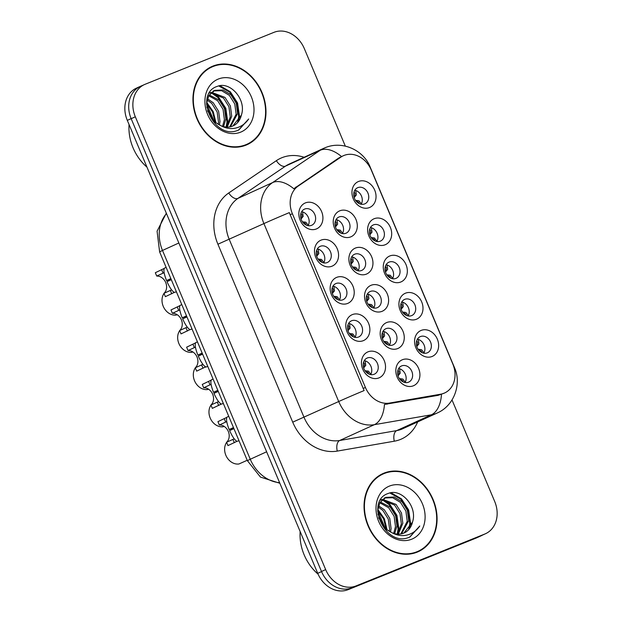 <?xml version="1.0" encoding="UTF-8"?>
<svg xmlns="http://www.w3.org/2000/svg" width="622" height="622" viewBox="0 0 622 622"><rect width="100%" height="100%" fill="white"/><g stroke="black" fill="none" stroke-linecap="round" stroke-linejoin="round"><path stroke-width="0.93" d="M363.31 340.662A14.135 11.569 -114.5 0 1 347.099 331.954A14.135 11.569 -114.5 0 1 352.355 314.6A14.135 11.569 -114.5 0 1 368.566 323.308A14.135 11.569 -114.5 0 1 363.31 340.662M351.64 320.75A8.832 7.231 65.5 0 0 351.391 320.859A8.832 7.231 65.5 0 0 348.413 331.744A8.832 7.231 65.5 0 0 358.482 337.038A8.832 7.231 65.5 0 0 358.723 336.937A8.832 7.231 65.5 0 0 361.701 326.045A8.832 7.231 65.5 0 0 351.64 320.75M347.659 303.427A14.135 11.569 -114.5 0 1 331.448 294.719A14.135 11.569 -114.5 0 1 336.704 277.365A14.135 11.569 -114.5 0 1 352.915 286.073A14.135 11.569 -114.5 0 1 347.659 303.427M335.981 283.515A8.832 7.231 65.5 0 0 335.74 283.624A8.832 7.231 65.5 0 0 332.762 294.517A8.832 7.231 65.5 0 0 342.831 299.804A8.832 7.231 65.5 0 0 343.072 299.703A8.832 7.231 65.5 0 0 346.05 288.81A8.832 7.231 65.5 0 0 335.981 283.515M332.008 266.193A14.135 11.569 -114.5 0 1 315.797 257.485A14.135 11.569 -114.5 0 1 321.053 240.131A14.135 11.569 -114.5 0 1 337.264 248.839A14.135 11.569 -114.5 0 1 332.008 266.193M320.33 246.281A8.832 7.231 65.5 0 0 320.089 246.39A8.832 7.231 65.5 0 0 317.111 257.283A8.832 7.231 65.5 0 0 327.18 262.57A8.832 7.231 65.5 0 0 327.421 262.468A8.832 7.231 65.5 0 0 330.399 251.576A8.832 7.231 65.5 0 0 320.33 246.281M316.357 228.958A14.135 11.569 -114.5 0 1 300.146 220.25A14.135 11.569 -114.5 0 1 305.402 202.896A14.135 11.569 -114.5 0 1 321.613 211.604A14.135 11.569 -114.5 0 1 316.357 228.958M304.679 209.046A8.832 7.231 65.5 0 0 304.438 209.155A8.832 7.231 65.5 0 0 301.46 220.048A8.832 7.231 65.5 0 0 311.529 225.335A8.832 7.231 65.5 0 0 311.77 225.234A8.832 7.231 65.5 0 0 314.748 214.341A8.832 7.231 65.5 0 0 304.679 209.046M378.961 377.896A14.135 11.569 -114.5 0 1 362.75 369.188A14.135 11.569 -114.5 0 1 368.006 351.834A14.135 11.569 -114.5 0 1 384.217 360.542A14.135 11.569 -114.5 0 1 378.961 377.896M367.291 357.984A8.832 7.231 65.5 0 0 367.042 358.093A8.832 7.231 65.5 0 0 364.064 368.978A8.832 7.231 65.5 0 0 374.133 374.273A8.832 7.231 65.5 0 0 374.382 374.172A8.832 7.231 65.5 0 0 377.352 363.279A8.832 7.231 65.5 0 0 367.291 357.984M397.699 348.569A14.135 11.569 -114.5 0 1 381.488 339.869A14.135 11.569 -114.5 0 1 386.744 322.515A14.135 11.569 -114.5 0 1 402.955 331.215A14.135 11.569 -114.5 0 1 397.699 348.569M386.021 328.665A8.832 7.231 65.5 0 0 385.78 328.766A8.832 7.231 65.5 0 0 382.802 339.659A8.832 7.231 65.5 0 0 392.871 344.953A8.832 7.231 65.5 0 0 393.112 344.845A8.832 7.231 65.5 0 0 396.09 333.952A8.832 7.231 65.5 0 0 386.021 328.665M382.048 311.334A14.135 11.569 -114.5 0 1 365.837 302.634A14.135 11.569 -114.5 0 1 371.093 285.28A14.135 11.569 -114.5 0 1 387.304 293.981A14.135 11.569 -114.5 0 1 382.048 311.334M370.37 291.43A8.832 7.231 65.5 0 0 370.129 291.531A8.832 7.231 65.5 0 0 367.151 302.424A8.832 7.231 65.5 0 0 377.22 307.719A8.832 7.231 65.5 0 0 377.461 307.61A8.832 7.231 65.5 0 0 380.439 296.717A8.832 7.231 65.5 0 0 370.37 291.43M366.397 274.108A14.135 11.569 -114.5 0 1 350.186 265.4A14.135 11.569 -114.5 0 1 355.442 248.046A14.135 11.569 -114.5 0 1 371.645 256.746A14.135 11.569 -114.5 0 1 366.397 274.108M354.719 254.196A8.832 7.231 65.5 0 0 354.478 254.297A8.832 7.231 65.5 0 0 351.5 265.19A8.832 7.231 65.5 0 0 361.569 270.484A8.832 7.231 65.5 0 0 361.81 270.376A8.832 7.231 65.5 0 0 364.787 259.483A8.832 7.231 65.5 0 0 354.719 254.196M350.746 236.873A14.135 11.569 -114.5 0 1 334.535 228.165A14.135 11.569 -114.5 0 1 339.791 210.811A14.135 11.569 -114.5 0 1 355.994 219.512A14.135 11.569 -114.5 0 1 350.746 236.873M339.068 216.961A8.832 7.231 65.5 0 0 338.827 217.062A8.832 7.231 65.5 0 0 335.849 227.955A8.832 7.231 65.5 0 0 345.918 233.25A8.832 7.231 65.5 0 0 346.159 233.141A8.832 7.231 65.5 0 0 349.136 222.256A8.832 7.231 65.5 0 0 339.068 216.961M413.35 385.803A14.135 11.569 -114.5 0 1 397.139 377.103A14.135 11.569 -114.5 0 1 402.395 359.741A14.135 11.569 -114.5 0 1 418.606 368.449A14.135 11.569 -114.5 0 1 413.35 385.803M401.672 365.899A8.832 7.231 65.5 0 0 401.431 366A8.832 7.231 65.5 0 0 398.453 376.893A8.832 7.231 65.5 0 0 408.522 382.188A8.832 7.231 65.5 0 0 408.763 382.079A8.832 7.231 65.5 0 0 411.741 371.186A8.832 7.231 65.5 0 0 401.672 365.899M416.437 319.249A14.135 11.569 -114.5 0 1 400.226 310.541A14.135 11.569 -114.5 0 1 405.482 293.187A14.135 11.569 -114.5 0 1 421.685 301.895A14.135 11.569 -114.5 0 1 416.437 319.249M404.759 299.337A8.832 7.231 65.5 0 0 404.518 299.446A8.832 7.231 65.5 0 0 401.54 310.339A8.832 7.231 65.5 0 0 411.608 315.626A8.832 7.231 65.5 0 0 411.85 315.525A8.832 7.231 65.5 0 0 414.827 304.632A8.832 7.231 65.5 0 0 404.759 299.337M400.778 282.015A14.135 11.569 -114.5 0 1 384.575 273.307A14.135 11.569 -114.5 0 1 389.823 255.953A14.135 11.569 -114.5 0 1 406.034 264.661A14.135 11.569 -114.5 0 1 400.778 282.015M389.108 262.103A8.832 7.231 65.5 0 0 388.867 262.212A8.832 7.231 65.5 0 0 385.889 273.105A8.832 7.231 65.5 0 0 395.957 278.392A8.832 7.231 65.5 0 0 396.198 278.291A8.832 7.231 65.5 0 0 399.176 267.398A8.832 7.231 65.5 0 0 389.108 262.103M385.127 244.78A14.135 11.569 -114.5 0 1 368.924 236.08A14.135 11.569 -114.5 0 1 374.172 218.719A14.135 11.569 -114.5 0 1 390.383 227.427A14.135 11.569 -114.5 0 1 385.127 244.78M373.457 224.869A8.832 7.231 65.5 0 0 373.216 224.977A8.832 7.231 65.5 0 0 370.238 235.87A8.832 7.231 65.5 0 0 380.299 241.157A8.832 7.231 65.5 0 0 380.547 241.056A8.832 7.231 65.5 0 0 383.525 230.163A8.832 7.231 65.5 0 0 373.457 224.869M369.476 207.546A14.135 11.569 -114.5 0 1 353.273 198.846A14.135 11.569 -114.5 0 1 358.521 181.484A14.135 11.569 -114.5 0 1 374.732 190.192A14.135 11.569 -114.5 0 1 369.476 207.546M357.805 187.642A8.832 7.231 65.5 0 0 357.557 187.743A8.832 7.231 65.5 0 0 354.587 198.636A8.832 7.231 65.5 0 0 364.647 203.923A8.832 7.231 65.5 0 0 364.896 203.822A8.832 7.231 65.5 0 0 367.874 192.929A8.832 7.231 65.5 0 0 357.805 187.642M432.088 356.484A14.135 11.569 -114.5 0 1 415.877 347.776A14.135 11.569 -114.5 0 1 421.133 330.422A14.135 11.569 -114.5 0 1 437.336 339.13A14.135 11.569 -114.5 0 1 432.088 356.484M420.41 336.572A8.832 7.231 65.5 0 0 420.169 336.681A8.832 7.231 65.5 0 0 417.191 347.574A8.832 7.231 65.5 0 0 427.26 352.861A8.832 7.231 65.5 0 0 427.501 352.76A8.832 7.231 65.5 0 0 430.478 341.867A8.832 7.231 65.5 0 0 420.41 336.572M340.973 157.063A23.854 19.515 -114.5 0 1 343.321 155.749A23.854 19.515 -114.5 0 1 343.974 155.461A23.854 19.515 -114.5 0 1 371.326 170.156L452.808 363.979A23.854 19.515 -114.5 0 1 444.598 392.987A23.854 19.515 -114.5 0 1 440.656 394.2L389.481 403.072A23.854 19.515 -114.5 0 1 365.409 387.452L292.387 213.727A23.854 19.515 -114.5 0 1 298.249 186.04L340.973 157.063L338.454 158.213L341.579 156.557M417.409 339.192A8.832 7.231 -114.5 0 1 423.94 344.674A8.832 7.231 -114.5 0 1 423.792 353.195M354.797 190.262A8.832 7.231 -114.5 0 1 361.335 195.736A8.832 7.231 -114.5 0 1 361.18 204.257M370.448 227.496A8.832 7.231 -114.5 0 1 376.986 232.97A8.832 7.231 -114.5 0 1 376.839 241.492M386.099 264.723A8.832 7.231 -114.5 0 1 392.637 270.205A8.832 7.231 -114.5 0 1 392.49 278.726M401.758 301.958A8.832 7.231 -114.5 0 1 408.289 307.439A8.832 7.231 -114.5 0 1 408.141 315.96M398.671 368.519A8.832 7.231 -114.5 0 1 405.202 373.993A8.832 7.231 -114.5 0 1 405.054 382.514M336.067 219.582A8.832 7.231 -114.5 0 1 342.598 225.055A8.832 7.231 -114.5 0 1 342.45 233.577M351.718 256.816A8.832 7.231 -114.5 0 1 358.249 262.29A8.832 7.231 -114.5 0 1 358.101 270.811M367.369 294.05A8.832 7.231 -114.5 0 1 373.9 299.524A8.832 7.231 -114.5 0 1 373.752 308.046M383.02 331.285A8.832 7.231 -114.5 0 1 389.551 336.759A8.832 7.231 -114.5 0 1 389.403 345.28M364.282 360.604A8.832 7.231 -114.5 0 1 370.821 366.078A8.832 7.231 -114.5 0 1 370.665 374.607M301.678 211.667A8.832 7.231 -114.5 0 1 308.209 217.148A8.832 7.231 -114.5 0 1 308.061 225.669M317.329 248.901A8.832 7.231 -114.5 0 1 323.86 254.382A8.832 7.231 -114.5 0 1 323.712 262.904M332.98 286.136A8.832 7.231 -114.5 0 1 339.511 291.617A8.832 7.231 -114.5 0 1 339.363 300.138M348.631 323.37A8.832 7.231 -114.5 0 1 355.162 328.844A8.832 7.231 -114.5 0 1 355.014 337.373M212.856 66.119A42.856 35.065 65.5 0 0 211.674 66.624A42.856 35.065 65.5 0 0 197.236 119.447A42.856 35.065 65.5 0 0 246.063 145.113A42.856 35.065 65.5 0 0 247.245 144.607A42.856 35.065 65.5 0 0 261.683 91.776A42.856 35.065 65.5 0 0 212.856 66.119M383.961 473.148A42.856 35.065 65.5 0 0 382.779 473.653A42.856 35.065 65.5 0 0 368.341 526.476A42.856 35.065 65.5 0 0 417.16 552.142A42.856 35.065 65.5 0 0 418.342 551.636A42.856 35.065 65.5 0 0 432.78 498.813A42.856 35.065 65.5 0 0 383.961 473.148M345.319 146.116L304.352 48.664A26.505 21.684 65.5 0 0 273.96 32.344L145.183 84.25A26.505 21.684 65.5 0 0 144.452 84.561L140.284 86.458A26.505 21.684 65.5 0 0 131.164 118.693L321.504 571.494A26.505 21.684 65.5 0 0 351.897 587.813L480.682 535.907A26.505 21.684 65.5 0 0 481.412 535.596L485.572 533.692A26.505 21.684 65.5 0 0 494.692 501.464L452.023 399.962M444.598 392.987L438.137 395.351L384.458 404.432A30.929 17.385 80.2 0 1 374.366 424.678A35.345 28.915 -114.5 0 1 338.71 401.532A30.929 0.653 157.2 0 1 364.111 390.562L289.308 212.623A30.929 0.653 -22.8 0 0 263.915 223.593A35.345 28.915 -114.5 0 1 272.599 182.58A30.929 17.61 55.9 0 1 293.802 188.754L338.454 158.213M144.452 84.561A26.505 21.684 65.5 0 0 135.324 116.788L325.664 569.596A26.505 21.684 65.5 0 0 356.056 585.916L484.841 534.01A26.505 21.684 65.5 0 0 485.572 533.692M416.468 552.414A42.856 35.065 65.5 0 0 419.127 550.773M383.937 473.63A42.856 35.065 65.5 0 0 380.959 474.563M245.363 145.385A42.856 35.065 65.5 0 0 248.022 143.736M212.841 66.601A42.856 35.065 65.5 0 0 209.855 67.534M142.446 85.478L141.318 85.929A26.505 21.684 65.5 0 0 140.588 86.248L136.428 88.145A26.505 21.684 65.5 0 0 127.308 120.373L317.718 573.336A26.505 21.684 65.5 0 0 348.11 589.656L476.219 538.022A26.505 21.684 65.5 0 0 476.95 537.703L481.109 535.806A26.505 21.684 65.5 0 0 482.532 535.083M140.588 86.248A26.505 21.684 65.5 0 0 137.423 88.106M347.939 588.902A26.505 21.684 65.5 0 0 352.27 587.759L480.378 536.125A26.505 21.684 65.5 0 0 481.109 535.806M418.186 349.362L421.436 351.368L421.864 352.565M421.273 349.696L418.8 349.331M416.787 346.493L418.964 343.826L418.311 339.418M417.362 345.91L417.665 342.395L416.709 340.755M421.537 349.712L423.994 352.829M226.626 442.359A13.256 10.846 -114.5 0 0 226.696 456.983A13.256 10.846 -114.5 0 0 238.918 463.989L247.222 460.28M227.061 441.776A13.256 10.846 -114.5 0 1 227.481 441.293M399.456 378.681L402.698 380.687L403.126 381.892M402.535 379.016L400.063 378.65M398.049 375.82L400.226 373.153L399.573 368.737M398.624 375.229L398.927 371.715L397.971 370.082M402.807 379.039L405.256 382.157M234.206 438.821L226.579 442.242A9.719 7.954 65.5 0 0 228.313 431.466A9.719 7.954 65.5 0 0 219.341 425.013L217.925 421.662L226.867 417.346C226.011 419.345 226.773 423.403 229.153 429.53L233.468 427.563M233.919 428.628L229.604 430.595C232.325 436.613 234.774 440.197 236.951 441.332L239.019 440.765M236.951 441.332L227.986 445.593L226.579 442.242M229.153 429.53L233.577 427.819M226.727 421.592L219.341 425.013M370.868 374.242L368.418 371.124L365.067 370.774M365.192 360.83L365.736 365.371M363.668 367.905L365.837 365.238M364.235 367.314L364.539 363.808L363.582 362.167M368.745 373.977L368.31 372.78L365.674 370.743M229.604 430.595L233.911 428.605M402.535 312.127L405.785 314.133L406.213 315.331M405.614 312.462L403.149 312.096M401.136 309.258L403.313 306.599L402.659 302.183M401.703 308.675L402.006 305.161L401.058 303.52M405.886 312.477L408.343 315.595M386.884 274.893L390.126 276.899L390.562 278.096M389.963 275.227L387.49 274.862M385.484 272.024L387.661 269.365L387.008 264.949M386.052 271.441L386.355 267.927L385.399 266.286M390.235 275.243L392.692 278.361M371.233 237.658L374.475 239.664L374.91 240.862M374.584 238.008L371.839 237.627M369.833 234.797L372.01 232.13L371.357 227.714M370.401 234.206L370.704 230.692L369.748 229.052M374.312 237.993L377.041 241.126M355.582 200.424L358.824 202.43L359.259 203.627M358.661 200.758L356.188 200.393M354.182 197.563L356.359 194.896L355.706 190.48M354.75 196.972L355.053 193.458L354.097 191.817M358.933 200.782L361.39 203.892M218.555 401.587L210.928 405.008A9.719 7.954 65.5 0 0 212.662 394.239A9.719 7.954 65.5 0 0 203.682 387.778L202.274 384.427L211.216 380.112C210.36 382.11 211.122 386.176 213.502 392.295L217.817 390.328M218.268 391.393L213.945 393.361C216.674 399.378 219.123 402.963 221.3 404.098L223.368 403.53M221.3 404.098L212.335 408.359L210.928 405.008M213.502 392.295L217.925 390.585M211.076 384.357L203.682 387.778M355.216 337.007L352.767 333.89L349.416 333.54M349.541 323.595L350.085 328.136M348.009 330.671L350.186 328.012M348.584 330.088L348.888 326.573L347.931 324.933M353.094 336.743L352.658 335.546L350.023 333.509M213.945 393.361L218.252 391.37M202.904 364.352L195.277 367.773A9.719 7.954 65.5 0 0 197.011 357.005A9.719 7.954 65.5 0 0 188.031 350.544L186.623 347.193L195.565 342.877C194.709 344.876 195.471 348.942 197.85 355.061L202.166 353.094M198.294 356.126L202.601 354.136L198.294 356.126C201.023 362.144 203.472 365.728 205.649 366.863L205.921 367.12M205.649 366.863L196.684 371.124L195.277 367.773M197.85 355.061L202.274 353.35M195.425 347.123L188.031 350.544M339.565 299.773L337.116 296.655L333.765 296.305M333.89 286.361L334.434 290.902M332.358 293.436L334.535 290.777M332.933 292.853L333.236 289.339L332.28 287.698M337.435 299.509L337.007 298.311L334.372 296.274M187.253 327.118L179.626 330.539A9.719 7.954 65.5 0 0 181.36 319.77A9.719 7.954 65.5 0 0 172.38 313.309L170.972 309.958L179.913 305.643C179.058 307.641 179.82 311.708 182.199 317.826L186.514 315.859M182.643 318.892L186.95 316.901L182.643 318.892C185.372 324.909 187.821 328.494 189.998 329.629L192.066 329.061M189.998 329.629L181.033 333.89L179.626 330.539M182.199 317.826L186.623 316.116M179.774 309.888L172.38 313.309M323.914 262.538L321.465 259.421L318.114 259.071M318.231 249.127L318.775 253.667M316.707 256.202L318.884 253.543M317.282 255.619L317.585 252.104L316.629 250.464M321.784 262.274L321.356 261.077L318.721 259.04M171.602 289.883L163.975 293.312A9.719 7.954 65.5 0 0 165.709 282.536A9.719 7.954 65.5 0 0 156.728 276.075L155.321 272.724L164.255 268.409C163.407 270.407 164.169 274.473 166.548 280.592L170.863 278.625M171.307 279.69L166.991 281.657C169.72 287.675 172.17 291.259 174.339 292.394L176.415 291.827M174.339 292.394L165.382 296.663L163.975 293.312M166.548 280.592L170.972 278.881M164.122 272.654L156.728 276.075M308.263 225.304L305.814 222.186L302.463 221.836M302.58 211.892L303.124 216.433M301.056 218.967L303.233 216.308M301.631 218.384L301.934 214.87L300.978 213.229M306.133 225.04L305.705 223.842L303.07 221.805M166.991 281.657L171.299 279.667M224.114 426.373L223.267 426.754A13.256 10.846 -114.5 0 1 211.045 419.757A13.256 10.846 -114.5 0 1 210.975 405.124M211.41 404.541A13.256 10.846 -114.5 0 1 211.822 404.059M383.805 341.455L387.047 343.453L387.475 344.658M386.884 341.789L384.412 341.416M382.398 338.586L384.575 335.919L383.922 331.51M382.973 337.995L383.276 334.48L382.32 332.848M387.156 341.805L389.605 344.922M208.463 389.139L207.616 389.527A13.256 10.846 -114.5 0 1 195.394 382.522A13.256 10.846 -114.5 0 1 195.324 367.89M195.759 367.307A13.256 10.846 -114.5 0 1 196.171 366.825M368.154 304.22L371.396 306.218L371.824 307.423M371.233 304.555L368.76 304.181M366.747 301.351L368.924 298.684L368.271 294.276M367.322 300.76L367.625 297.246L366.669 295.613M371.505 304.57L373.954 307.688M192.812 351.904L191.965 352.293A13.256 10.846 -114.5 0 1 179.742 345.288A13.256 10.846 -114.5 0 1 179.672 330.655M180.108 330.08A13.256 10.846 -114.5 0 1 180.52 329.59M352.495 266.986L355.745 268.984L356.173 270.189M355.582 267.32L353.109 266.947M351.096 264.117L353.273 261.45L352.62 257.041M351.671 263.526L351.974 260.012L351.018 258.379M355.846 267.336L358.303 270.453M177.161 314.67L176.314 315.059A13.256 10.846 -114.5 0 1 164.084 308.053A13.256 10.846 -114.5 0 1 164.021 293.421M164.457 292.845A13.256 10.846 -114.5 0 1 164.869 292.356M336.844 229.751L340.094 231.749L340.522 232.955M339.931 230.086L337.458 229.712M335.445 226.882L337.622 224.215L336.968 219.807M336.02 226.291L336.323 222.777L335.367 221.144M340.195 230.101L342.652 233.219M242.378 146.318A42.413 34.7 65.5 0 0 243.365 145.89L247.058 144.203A42.413 34.7 65.5 0 0 261.349 91.924A42.413 34.7 65.5 0 0 213.027 66.523A42.413 34.7 65.5 0 0 211.861 67.02A42.413 34.7 65.5 0 0 197.571 119.307A42.413 34.7 65.5 0 0 245.892 144.701A42.413 34.7 65.5 0 0 247.058 144.203M241.359 115.163C246.833 99.722 230.117 81 217.451 86.318C193.831 93.386 213.183 139.437 236.951 130.698L238.825 129.975L248.676 118.973C245.34 123.856 240.877 126.919 235.287 128.163C230.498 129.119 225.739 128.311 221.028 125.753A19.974 16.343 65.5 0 0 232.574 126.134A19.974 16.343 65.5 0 0 233.126 125.893A19.974 16.343 65.5 0 0 241.359 115.163L232.745 126.064M221.028 125.753L215.259 122.363L207.53 110.833M206.558 103.563L208.805 95.586L214.823 90.353L222.948 89.98L230.84 94.707L236.259 103.314L237.604 113.562L230.49 126.779M206.574 104.683L207.359 105.421L214.193 121.438M206.768 107.007L212.53 119.712M207.39 98.735L213.229 102.739L218.641 111.354L219.994 121.601L219.387 125.045M207.056 99.94L211.76 103.407L217.171 112.022L218.524 122.27L218.221 124.423M209.21 94.948L219.1 100.064L224.511 108.671L225.864 118.919L223.57 126.624M208.697 95.765L217.638 100.733L223.049 109.34L224.394 119.587L222.59 126.344M209.404 92.857L210.741 92.468M211.558 92.313L224.97 97.39L230.381 105.997L231.734 116.244L227.217 127.121M209.233 93.152L210.088 92.981M210.928 92.88L223.508 98.058L228.919 106.665L230.264 116.913L226.346 127.082M213.579 90.929L221.619 90.688L229.378 95.376L234.789 103.991L236.135 114.238L229.705 126.935M218.299 79.056A28.814 23.574 65.5 0 0 207.593 114.425A28.814 23.574 65.5 0 0 240.621 132.167A28.814 23.574 65.5 0 0 251.327 96.799A28.814 23.574 65.5 0 0 218.299 79.056M129.057 124.524A44.178 36.146 65.5 0 0 146.947 167.1M211.861 67.02L208.16 68.708A42.413 34.7 65.5 0 0 207.196 69.174M248.676 118.973L238.506 130.115M218.781 85.945L229.627 92.142L236.827 103.299L238.739 116.594L237.682 122.207M211.34 92.857L217.879 97.499L225.086 108.656L226.999 121.951L226.089 127.059M206.574 103.275L212.46 111.874L215.228 122.347M219.978 85.727L230.358 91.807L237.565 102.964L239.47 116.26L238.692 120.917M212.74 92.857L218.617 97.164L225.825 108.321L227.73 121.617L226.944 126.274M206.652 102.303L213.26 111.688L216.036 122.977M413.482 553.347A42.413 34.7 65.5 0 0 414.462 552.919L418.163 551.232A42.413 34.7 65.5 0 0 432.446 498.953A42.413 34.7 65.5 0 0 384.132 473.552A42.413 34.7 65.5 0 0 382.958 474.057A42.413 34.7 65.5 0 0 368.675 526.336A42.413 34.7 65.5 0 0 416.989 551.737A42.413 34.7 65.5 0 0 418.163 551.232M412.464 522.2C417.937 506.751 401.221 488.029 388.548 493.355C364.927 500.415 384.287 546.474 408.055 537.735L409.921 537.004L419.772 526.002C416.437 530.893 411.974 533.956 406.391 535.2C401.594 536.148 396.844 535.348 392.124 532.79A19.974 16.343 65.5 0 0 403.678 533.163A19.974 16.343 65.5 0 0 404.23 532.93A19.974 16.343 65.5 0 0 412.464 522.2L403.849 533.093M392.124 532.79L386.355 529.4L378.635 517.862M377.655 510.592L379.902 502.615L385.92 497.382L394.053 497.017L401.944 501.744L407.356 510.351L408.708 520.598L401.594 533.816M377.671 511.712L378.464 512.45L385.298 528.467M377.865 514.036L383.626 526.748M378.495 505.772L384.334 509.776L389.745 518.383L391.09 528.63L390.492 532.074M378.153 506.977L382.864 510.444L388.276 519.051L389.621 529.299L389.318 531.452M380.314 501.977L390.204 507.093L395.615 515.708L396.96 525.955L394.675 533.66M379.801 502.801L388.734 507.77L394.146 516.377L395.499 526.624L393.687 533.373M380.508 499.886L381.838 499.505M382.654 499.349L396.074 504.419L401.485 513.026L402.831 523.273L398.313 534.15M380.33 500.181L381.185 500.018M382.032 499.917L394.605 505.087L400.016 513.694L401.369 523.942L397.442 534.111M384.684 497.965L392.715 497.724L400.475 502.413L405.886 511.02L407.239 521.267L400.801 533.964M389.395 486.093A28.814 23.574 65.5 0 0 378.689 521.461A28.814 23.574 65.5 0 0 411.725 539.196A28.814 23.574 65.5 0 0 422.431 503.828A28.814 23.574 65.5 0 0 389.395 486.093M300.154 531.553A44.178 36.146 65.5 0 0 318.067 574.145M382.958 474.057L379.264 475.744A42.413 34.7 65.5 0 0 378.293 476.203M419.772 526.002L409.603 537.151M389.885 492.982L400.723 499.171L407.931 510.335L409.836 523.631L408.786 529.244M382.437 499.886L388.983 504.528L396.191 515.685L398.096 528.98L397.194 534.096M377.671 510.312L383.564 518.911L386.332 529.376M391.075 492.764L401.454 498.836L408.662 510.001L410.574 523.296L409.789 527.946M383.836 499.894L389.714 504.193L396.922 515.35L398.826 528.646L398.049 533.303M377.748 509.332L384.365 518.725L387.133 530.014M440.656 394.2L438.137 395.351M389.481 403.072L386.962 404.222M365.409 387.452L363.108 388.501M292.387 213.727L290.077 214.777M298.249 186.04L295.73 187.191M417.673 421.91A44.178 36.146 -114.5 0 1 400.397 439.474A44.178 36.146 -114.5 0 1 394.309 441.2L337.287 451.09A44.178 36.146 -114.5 0 1 292.713 422.159L217.918 244.221A44.178 36.146 -114.5 0 1 228.772 192.952L276.378 160.663A44.178 36.146 -114.5 0 1 304.127 157.257M401.594 429.227A35.345 28.915 65.5 0 0 402.566 428.807L437.235 412.992A35.345 28.915 -114.5 0 1 436.263 413.412A35.345 28.915 -114.5 0 1 431.396 414.796L374.366 424.678L339.698 440.493L396.727 430.603A35.345 28.915 65.5 0 0 401.594 429.227M228.772 192.952A8.832 5.03 -124.1 0 0 237.931 198.395L272.599 182.58L320.206 150.291A35.345 28.915 -114.5 0 1 323.689 148.339L289.012 164.154A35.345 28.915 65.5 0 0 285.537 166.105L237.931 198.395A35.345 28.915 65.5 0 0 229.246 239.408L304.041 417.346A35.345 28.915 65.5 0 0 339.698 440.493A8.832 4.968 -99.8 0 0 337.287 451.09M341.525 156.565A30.929 17.61 55.9 0 0 320.206 150.291L285.537 166.105A8.832 5.03 -124.1 0 1 276.378 160.663M454.044 367.555A30.929 0.653 -22.8 0 1 454.433 367.501L370.214 167.155A30.929 0.653 157.2 0 0 369.888 167.194M292.713 422.159L338.71 401.532L263.915 223.593L217.918 244.221M441.496 394.379A30.929 17.385 80.2 0 1 431.396 414.796L396.727 430.603A8.832 4.968 -99.8 0 0 394.309 441.2M484.841 534.01L480.682 535.907M135.324 116.788L131.164 118.693M325.664 569.596L321.504 571.494M356.056 585.916L351.897 587.813M127.308 120.373L131.141 118.623M476.219 538.022L480.378 536.125M348.11 589.656L352.27 587.759M317.718 573.336L321.551 571.587M166.494 213.587A35.345 28.915 65.5 0 0 162.498 250.448L178.848 242.992M279.853 483.263L260.455 477.09L247.393 460.692L159.621 251.887L162.498 250.448L250.269 459.246L266.62 451.79M247.393 460.692L250.269 459.246A35.345 28.915 65.5 0 0 279.605 482.68M232.923 439.35L234.331 442.701M224.27 418.769L225.677 422.12M217.272 402.115L218.68 405.466M208.619 381.535L210.026 384.886M201.614 364.881L203.029 368.232M192.968 344.3L194.375 347.651M185.962 327.654L187.377 331.005M177.317 307.066L178.724 310.417M170.311 290.42L171.719 293.771M161.666 269.831L163.073 273.182M343.321 155.749L340.825 156.884M370.214 167.155C363.777 150.337 342.535 140.269 325.081 147.741L323.689 148.339M437.235 412.992C454.425 405.598 461.851 383.657 454.433 367.501M159.621 251.887L157.071 231.182L166.315 213.175M227.046 417.09L228.74 416.312M211.394 379.855L213.089 379.078M205.921 367.112L207.717 366.296M195.743 342.621L197.438 341.851M180.092 305.386L181.787 304.617M164.441 268.152L166.136 267.382M212.833 91.24L214.302 90.571M383.937 498.276L385.407 497.608"/></g></svg>
